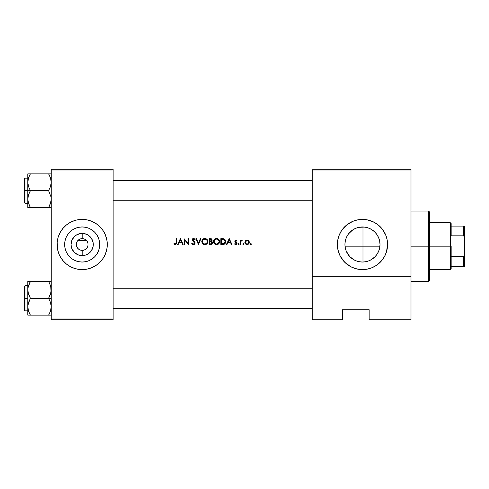 <?xml version="1.0" encoding="UTF-8"?>
<svg xmlns="http://www.w3.org/2000/svg" width="489" height="489" viewBox="0 0 489 489"><rect width="100%" height="100%" fill="white"/><g stroke="black" fill="none" stroke-linecap="round" stroke-linejoin="round"><path stroke-width="0.73" d="M81.119 250.258L82.183 250.356A5.856 5.856 0 0 0 88.038 244.5A5.856 5.856 0 0 0 82.183 238.644A5.856 5.856 0 0 0 76.327 244.5A5.856 5.856 0 0 0 82.183 250.356L82.183 255.613A11.113 11.113 0 0 1 71.07 244.5A11.113 11.113 0 0 1 82.183 233.387L82.183 238.644A5.856 5.856 0 0 1 88.038 244.5A5.856 5.856 0 0 1 82.183 250.356A5.856 5.856 0 0 1 76.327 244.5A5.856 5.856 0 0 1 82.183 238.644L82.183 233.387L86.437 234.237L88.356 235.264L91.419 238.326L93.081 242.33L93.295 244.5L93.081 246.67L91.419 250.674L88.356 253.736L86.437 254.763L84.352 255.399L80.013 255.399L77.928 254.763L74.322 252.355L71.914 248.754L71.284 246.67L71.07 244.5L71.914 240.246L74.322 236.645L76.009 235.264L80.013 233.601L82.183 233.387A11.113 11.113 0 0 1 93.295 244.5A11.113 11.113 0 0 1 82.183 255.613L82.183 250.356L81.742 250.344M79.64 249.775L78.772 249.262M76.394 245.417L76.443 243.314L76.632 246.377L78.374 248.95M82.183 262.037A17.537 17.537 0 0 1 64.646 244.5A17.537 17.537 0 0 1 82.183 226.963L85.606 227.299L88.894 228.296L91.926 229.916L94.585 232.098L96.761 234.757L98.387 237.788L99.383 241.077L99.719 244.5L99.383 247.923L98.387 251.212L96.761 254.243L94.585 256.902L91.926 259.084L88.894 260.704L85.606 261.701L82.183 262.037L78.76 261.701L75.471 260.704L72.439 259.084L69.78 256.902L67.598 254.243L65.978 251.212L64.982 247.923L64.646 244.5L64.982 241.077L65.978 237.788L67.598 234.757L69.78 232.098L72.439 229.916L75.471 228.296L78.76 227.299L82.183 226.963A17.537 17.537 0 0 1 99.719 244.5A17.537 17.537 0 0 1 82.183 262.037M58.998 254.115A25.098 25.098 0 0 0 60.043 256.328L62.781 260.423L66.26 263.901L70.349 266.639L74.896 268.522A25.098 25.098 0 0 0 77.286 269.121L82.183 269.598A25.098 25.098 0 0 1 57.079 244.5A25.098 25.098 0 0 1 82.183 219.402L77.286 219.879A25.098 25.098 0 0 0 74.909 220.478L70.349 222.361L66.26 225.099L62.781 228.577L60.043 232.666A25.098 25.098 0 0 0 58.998 234.885M74.878 220.484A25.098 25.098 0 0 0 64.45 226.731M64.414 226.768A25.098 25.098 0 0 0 60.043 232.666L58.992 234.897A25.098 25.098 0 0 0 57.079 244.476M57.079 244.524A25.098 25.098 0 0 0 58.986 254.097L60.043 256.334A25.098 25.098 0 0 0 64.414 262.232M64.45 262.269A25.098 25.098 0 0 0 74.878 268.516M355.729 260.692L359.018 261.694L362.471 262.037A17.537 17.537 0 0 1 344.934 244.5A17.537 17.537 0 0 1 362.471 226.963L359.018 227.306L355.729 228.308L359.054 227.299L364.678 227.104M354.739 260.24L350.075 256.902L347.893 254.243L346.273 251.212L345.271 247.923L344.934 244.5L345.271 241.077L346.273 237.788L347.893 234.757L350.075 232.098L352.728 229.916L348.578 233.803M351.304 258.021L354.152 259.934M344.934 244.451L345.258 247.85L346.255 251.175L349.586 256.395M345.436 248.663L346.261 251.181M344.751 262.275A25.098 25.098 0 0 0 362.471 269.598A25.098 25.098 0 0 1 337.373 244.5A25.098 25.098 0 0 1 362.471 219.402A25.098 25.098 0 0 0 357.575 219.879L352.869 221.309A25.098 25.098 0 0 0 344.745 226.731M344.702 226.774A25.098 25.098 0 0 0 341.615 230.533M352.869 221.309L346.548 225.099L341.603 230.557A25.098 25.098 0 0 0 344.702 262.226M364.666 261.902L366.114 261.658M370.962 259.848L369.372 260.625M367.905 261.175L369.568 260.539M373.682 257.984L372.361 258.987M376.139 255.49L374.971 256.798M378.119 252.422L377.111 254.158M379.495 248.724L378.706 251.144M379.696 247.819L380.008 244.439L379.666 241.053L378.682 237.801L379.666 241.053L380.008 244.439L379.684 247.874M379.666 241.053L380.008 244.5L379.672 247.923L378.675 251.212L377.056 254.243L374.874 256.902L372.215 259.084L369.183 260.704L365.894 261.701L362.471 262.037L359.018 261.694L355.76 260.704M377.086 234.806L378.26 236.859M374.953 232.177L373.724 231.046M369.366 228.375L370.955 229.152M366.12 227.348L367.985 227.85M356.738 227.929L359.036 227.306M359.018 227.306L362.471 226.963L365.894 227.299L369.183 228.296L372.215 229.916L374.874 232.098L377.056 234.757L378.675 237.788L379.672 241.077M352.63 229.989L355.76 228.296M355.057 228.607L355.729 228.308M350.093 232.079L350.607 231.584M346.298 237.721L347.074 236.108M345.301 240.936L345.833 238.962M344.934 244.396L345.13 241.884M345.258 247.85L344.947 245.117M347.868 254.207L346.915 252.599M352.703 259.066L352.178 258.699M359.005 261.688L356.994 261.163M76.443 243.314L76.694 242.452M82.617 250.344L84.255 249.977M85.172 249.537L85.593 249.262M88.032 244.298L87.977 245.344L88.032 244.298M87.672 242.452L86.975 241.138L87.916 243.32M178.173 244.5L177.605 244.5L180.38 238.644L183.161 244.5L182.586 244.5L181.719 242.623L179.066 242.623L178.173 244.5L177.605 244.5L178.173 244.5L179.066 242.623L181.719 242.623L182.586 244.5L183.161 244.5L180.453 238.644L183.161 244.5L182.586 244.5M192.739 244.482L191.719 243.369L192.421 244.28L193.662 244.647L192.421 244.28L191.719 243.369L192.214 243.076L193.607 244.048L194.64 243.161L192.116 240.099L192.519 238.87L193.778 238.51L195.099 239.482L194.622 239.842L193.161 239.139L192.648 240.05L194.714 241.969L195.172 243.064L194.848 243.999L193.815 244.622M201.786 241.749L202.281 239.879L203.644 238.73L205.435 238.546L207.036 239.378L207.886 240.961L207.715 242.752L206.584 244.139L205.472 244.598L203.968 244.531L202.684 243.766L201.786 241.749L202.684 243.766L203.681 244.433L206.052 244.427L207.715 242.752L207.935 241.572L207.428 239.842L206.022 238.705L204.219 238.553L202.654 239.408L202.006 240.417L201.78 241.597L202.299 243.308L203.687 244.433L204.714 244.647M213.497 241.749L213.993 239.879L215.356 238.73L217.147 238.546L218.754 239.378L219.598 240.961L219.433 242.752L218.296 244.139L217.183 244.598L215.68 244.531L214.396 243.766L213.497 241.749L214.396 243.766L215.398 244.433L217.764 244.427L219.433 242.752L219.653 241.572L219.145 239.842L217.739 238.705L215.936 238.553L214.365 239.408L213.717 240.417L213.717 242.776L214.402 243.766L214.005 243.302L215.398 244.433L216.431 244.647M226.982 244.5L226.407 244.5L229.188 238.644L231.963 244.5L231.395 244.5L230.527 242.623L227.874 242.623L226.982 244.5L226.407 244.5L226.982 244.5L227.874 242.623L230.527 242.623L231.395 244.5L231.963 244.5L229.262 238.644L231.963 244.5L231.395 244.5M238.204 243.993L238.687 243.601L239.176 244.084L239.035 243.742L238.687 243.601L239.176 244.084L238.687 244.573L238.198 244.084L238.687 243.601L238.277 243.815L239.139 243.901L238.779 244.567L238.204 244.182L238.589 244.567M243.791 243.901L243.339 244.573L242.886 243.901L243.687 243.742L243.436 244.567L242.862 244.182L243.687 244.433L243.687 243.742L242.996 243.742L242.856 244.084L243.339 243.601L243.828 244.084L243.339 244.573L242.856 244.084L243.339 243.601L243.828 244.084L243.339 244.573L242.856 244.084L243.339 243.601L242.862 243.993M250.833 243.608L251.413 244.084L250.924 244.573L250.447 244.182L250.924 243.601L251.407 244.182L250.582 244.433L251.413 244.084L250.582 243.742L250.435 244.084L250.924 243.601L251.413 244.09M245.331 241.016L247.33 240.154L248.98 241.181L249.145 243.222L247.532 244.543L245.527 243.938L244.965 241.749L245.331 241.016L244.879 242.373L245.527 243.938L246.242 244.421L247.947 244.421L249.145 243.222L249.311 242.373L248.724 240.851L247.098 240.148L245.466 240.851L247.098 240.148L248.491 240.625M240.753 244.5L240.227 244.5L240.753 244.5L240.227 244.5L240.227 240.221L240.753 240.221L240.753 240.851L241.474 240.203L242.251 240.295L240.894 241.432L240.753 244.5L240.955 241.273L242.251 240.295L241.474 240.203L240.753 240.851L240.753 240.221L240.227 240.221L240.227 244.5L240.227 240.221L240.753 240.221M235.472 240.221L235.117 240.472L235.9 240.148L236.994 240.753L235.79 240.148L236.994 240.753L236.639 241.12L235.79 240.68L235.356 241.138L237.024 242.99L236.982 243.822L236.297 244.488L234.592 243.993L234.94 243.601L236.071 244.005L236.529 243.498L234.867 241.615L234.891 240.839L235.576 240.191M222.666 244.5L220.851 244.5L220.851 238.644L224.298 239.042L225.233 239.958L225.661 241.645L225.209 243.333L224.378 244.152L220.851 244.5L223.834 244.372L225.466 242.801L225.563 240.777L224.665 239.286L223.436 238.736L220.851 238.644L220.851 244.5L220.851 238.644L222.507 238.65M210.722 244.5L209.139 244.5L210.722 244.5L209.139 244.5L209.139 238.644L211.816 239.17L212.134 240.282L211.468 241.34L212.587 242.709L212.024 244.072L210.722 244.5L212.446 243.522L212.495 242.275L211.468 241.34L212.079 240.551L212.049 239.567L211.382 238.828L209.139 238.644L209.139 244.5L209.139 238.644L210.282 238.644M198.479 244.5L195.924 238.644L196.486 238.644L198.436 243.259L200.392 238.644L200.955 238.644L198.479 244.5L200.955 238.644L200.392 238.644L198.436 243.259L196.486 238.644L195.924 238.644L198.4 244.5L195.924 238.644L196.486 238.644L198.436 243.259L200.392 238.644L200.955 238.644L198.479 244.5M184.585 244.5L184.585 239.903L184.585 244.5L184.06 244.5L184.06 238.644L188.039 243.253L188.039 238.644L188.565 238.644L188.565 244.5L184.585 239.903L188.565 244.5L188.565 238.644L188.039 238.644L188.039 243.253L184.06 238.644L184.06 244.5L184.585 244.5L184.06 244.5L184.06 238.644L188.039 243.253M176.022 242.782L176.028 238.644L176.553 238.644L176.431 243.828L175.184 244.653L173.772 243.974L174.084 243.522L175.563 243.962L176.028 242.538L175.667 243.895L174.084 243.522L173.772 243.974L175.184 244.653L176.358 243.993L176.553 238.644L176.028 238.644L175.997 243.229M411.004 319.8L369.164 319.8L411.004 319.8L411.004 170.031L411.004 276.297L312.269 276.297L312.269 170.031L411.004 170.031L411.004 169.2L312.269 169.2L411.004 169.2L411.004 170.031L312.269 170.031L312.269 319.8L312.269 276.297L411.004 276.297L411.004 319.8M78.081 240.319L86.278 240.319L78.081 240.319M51.223 170.031L113.142 170.031L113.142 318.969L51.223 318.969L51.223 169.2L113.142 169.2L51.223 169.2L51.223 319.8L51.223 318.969L113.142 318.969L113.142 169.2L113.142 170.031L51.223 170.031M77.286 219.879L74.896 220.478M60.043 232.666L58.16 237.214L57.201 242.037L57.561 249.396L58.992 254.103L58.16 251.786M72.574 267.691L77.286 269.121M82.183 269.598L87.079 269.121L91.785 267.691L96.125 265.368L99.933 262.251L103.051 258.443L105.373 254.103L106.798 249.396L107.28 244.5L106.798 239.604L105.373 234.897L103.051 230.557L99.933 226.749L96.125 223.632L91.785 221.309L87.079 219.879L82.183 219.402A25.098 25.098 0 0 1 107.28 244.5A25.098 25.098 0 0 1 82.183 269.598M113.142 319.8L51.223 319.8L113.142 319.8L113.142 318.969L113.142 319.8M341.603 230.557L339.287 234.897L337.856 239.604L337.496 246.963L338.455 251.786L340.338 256.334L344.727 262.251L350.644 266.639L355.185 268.522L360.014 269.482L367.373 269.121L372.08 267.691L376.42 265.368L381.878 260.423L384.611 256.334L386.493 251.786L387.575 244.5L387.092 239.604L385.662 234.897L381.878 228.577L378.394 225.099L374.305 222.361L367.373 219.879L362.471 219.402L357.575 219.879M342.392 319.8L312.269 319.8L342.392 319.8L342.392 309.763L369.164 309.763L369.164 319.8L369.164 309.763L342.392 309.763L342.392 319.8M372.062 221.303A25.098 25.098 0 0 0 362.471 219.402A25.098 25.098 0 0 1 387.575 244.5A25.098 25.098 0 0 1 362.471 269.598A25.098 25.098 0 0 0 376.414 265.374M376.426 265.368A25.098 25.098 0 0 0 378.376 263.919M378.419 263.889A25.098 25.098 0 0 0 380.21 262.263M380.234 262.232A25.098 25.098 0 0 0 384.605 256.346M384.617 256.322A25.098 25.098 0 0 0 385.656 254.115M385.668 254.097A25.098 25.098 0 0 0 386.487 251.804M386.499 251.768A25.098 25.098 0 0 0 387.086 249.414M387.092 249.384A25.098 25.098 0 0 0 387.453 246.988M387.459 246.933A25.098 25.098 0 0 0 387.575 244.531M387.575 244.469A25.098 25.098 0 0 0 387.453 242.067M387.453 242.012A25.098 25.098 0 0 0 387.099 239.628M387.086 239.579A25.098 25.098 0 0 0 386.499 237.232M386.487 237.196A25.098 25.098 0 0 0 384.617 232.678M384.605 232.66A25.098 25.098 0 0 0 380.234 226.762M380.216 226.743A25.098 25.098 0 0 0 378.413 225.111M378.382 225.081A25.098 25.098 0 0 0 372.098 221.315M355.185 220.478L354.745 220.618M346.548 225.099L344.727 226.749M362.471 226.963A17.537 17.537 0 0 1 380.008 244.5A17.537 17.537 0 0 1 362.471 262.037L359.054 261.701M369.556 228.461L366.365 227.403M378.694 237.825L377.074 234.787M377.123 234.861L376.139 233.51M377.166 254.078L378.688 251.187M375.809 255.894L376.328 255.252M371.078 259.781L375.069 256.701M87.079 269.121A25.098 25.098 0 0 0 89.45 268.522M89.487 268.516A25.098 25.098 0 0 0 99.909 262.269M99.952 262.232A25.098 25.098 0 0 0 105.367 254.115M104.316 256.334L105.373 254.103A25.098 25.098 0 0 0 107.28 244.524M107.28 244.476A25.098 25.098 0 0 0 105.379 234.903L106.205 237.214M105.367 234.885A25.098 25.098 0 0 0 99.952 226.768M99.909 226.731A25.098 25.098 0 0 0 89.487 220.484M91.785 221.309L89.469 220.478A25.098 25.098 0 0 0 87.079 219.879M98.106 263.901L98.668 263.43M107.164 246.963L107.28 244.5M66.26 225.099L65.697 225.57M57.201 242.037L57.079 244.5M96.761 254.243L98.387 251.212M91.926 229.916L88.894 228.296M67.598 234.757L65.978 237.788M72.439 259.084L75.471 260.704M87.727 246.377L87.977 245.344M85.991 248.95L86.706 248.223M251.413 244.084L250.924 244.573L251.413 244.084L250.924 244.573L251.413 244.084L251.022 243.608M251.199 244.494L250.435 244.084L250.826 244.567M250.735 243.632L250.447 243.993M249.292 242.079L248.858 241.01M248.98 241.187L249.152 241.523M249.274 242.807L248.669 243.938L249.304 242.587M247.947 244.421L248.669 243.938M247.746 244.494L247.318 244.567M245.521 243.938L246.878 244.567M245.117 243.381L244.891 242.587M245.466 240.851L244.916 241.957M248.18 241.071L248.785 242.373L248.296 243.571L247.098 244.048L245.894 243.571L245.405 242.373L245.82 241.26L247.672 240.771M248.779 242.538L248.779 242.208M248.504 241.425L248.155 241.046M246.45 243.932L247.263 244.042M245.417 242.208L245.417 242.538M247.263 240.68L245.784 241.303L246.444 240.796M245.686 241.432L245.441 242.031M246.205 240.319L245.631 240.692M248.388 240.545L247.99 240.319M243.247 244.567L242.856 244.084L243.339 243.601M240.753 240.851L241.01 240.509M241.914 240.154L242.251 240.295L241.963 240.747L241.529 240.692M241.792 240.148L242.251 240.295L241.792 240.148M241.694 240.674L240.845 241.59M241.377 240.765L240.894 241.432M240.753 243.064L240.759 242.55M240.777 242.141L240.826 241.682M239.139 244.274L238.687 244.573L239.176 244.084L238.779 243.608M238.956 244.494L239.176 244.084L238.687 244.573L238.198 244.084M236.639 241.12L236.994 240.753L236.639 241.12L235.9 240.674L236.639 241.12M235.955 240.674L235.343 241.248L235.704 240.704L236.487 240.955M235.49 241.633L235.356 241.138L236.352 242.226M234.592 243.993L234.842 244.243L234.94 243.601L234.592 243.993L235.82 244.573L236.707 244.225L237.024 242.99L236.101 242.073L236.896 242.715M236.707 242.495L235.551 241.707M237.061 243.491L237.024 242.99M236.37 244.457L236.884 244.005M234.708 244.127L235.221 244.457M236.199 243.944L236.548 243.363L235.79 244.048L234.94 243.601L236.016 244.017M236.542 243.43L236.309 243.858M236.401 242.954L235.013 241.927L236.37 242.917M235.545 242.391L234.928 241.774M235.013 241.927L234.818 241.266M235.117 240.472L234.891 240.839L235.117 240.472M235.936 241.982L235.625 241.768M235.343 241.248L235.686 240.716M229.188 238.644L226.407 244.5L229.188 238.644M229.219 239.787L230.252 242.024L228.161 242.024L229.219 239.787L228.161 242.024L230.252 242.024L229.219 239.787M225.233 239.958L224.934 239.549M225.533 240.674L225.429 240.35M225.655 241.425L225.557 240.771M225.582 242.416L225.655 241.792M224.958 243.669L225.209 243.333M223.821 244.372L224.378 244.152M225.105 241.23L224.329 243.436L221.376 243.901L221.376 239.243L223.931 239.537L225.111 241.273M223.143 239.317L221.376 239.243L221.376 243.901L223.216 243.846M225.044 240.918L225.111 241.279M224.922 240.576L223.479 239.378M222.892 243.877L223.889 243.693M223.895 243.687L224.952 242.63M224.659 239.286L224.298 239.035M223.76 239.469L224.751 240.252M224.787 242.941L224.041 243.62M213.497 241.444L213.717 240.417M214.194 239.598L213.84 240.142M215.643 238.626L216.23 238.51L215.643 238.626M216.841 238.504L217.232 238.559M217.746 238.711L218.748 239.372L217.14 238.54M219.647 241.419L219.598 240.961M219.145 243.284L219.647 241.719M218.754 243.754L218.302 244.139L218.76 243.754M217.55 244.506L218.039 244.298M217.183 244.598L216.578 244.653M214.977 244.219L214.408 243.773M216.682 239.097L218.369 239.799L219.127 241.566L218.375 243.351L216.56 244.048L214.775 243.351L214.017 241.597L214.121 242.318L214.585 240.007L216.438 239.097M219.029 240.857L218.18 239.641L218.907 240.533M217.709 239.359L217.305 239.2M217.055 244.005L217.532 243.87M218.436 243.29L219.017 242.318M219.078 242.061L218.699 242.972M215.154 243.65L214.775 243.351M216.065 239.139L214.763 239.818L216.071 239.139M214.494 240.123L214.017 241.597L214.206 240.625M215.356 238.73L214.83 239.017M213.724 242.776L214.011 243.308M219.53 240.661L218.748 239.372M216.071 244.011L216.56 244.048M214.023 241.468L214.029 241.841M217.843 239.427L218.369 239.799L217.849 239.427M211.816 239.17L212.11 239.763L210.948 238.693M212.14 240.093L211.994 239.445M212.367 242.006L212.049 241.645M212.587 242.709L212.519 242.342M212.581 243.027L212.458 243.498M211.193 244.457L212.024 244.072M210.594 239.249L209.665 239.243L211.254 239.427L211.468 240.612L209.665 241.12L209.665 239.243L209.665 241.12L211.114 240.936M211.584 239.861L211.315 239.469M211.272 239.439L210.808 239.274M210.857 241.04L211.419 240.68M211.291 240.814L211.578 240.368M209.665 241.719L211.107 241.792L209.665 241.719L209.665 243.901L209.665 241.719M211.462 241.914L212.067 242.837L211.107 241.792L210.288 241.725M212.024 243.106L212.049 242.654M211.291 241.847L212.067 242.837L211.499 243.724L209.665 243.901L210.692 243.895M211.468 241.921L211.902 242.293L211.468 241.921M212.067 242.837L211.902 242.293M211.071 240.961L210.704 241.071M202.006 240.417L202.654 239.408M202.483 239.598L203.112 239.017M203.644 238.73L203.332 238.883M205.129 238.504L205.514 238.559M207.868 240.894L207.428 239.836L206.016 238.705L207.043 239.384M207.935 241.413L207.886 240.961M207.935 241.719L207.886 242.171M207.434 243.284L207.715 242.752M207.043 243.754L206.584 244.139L207.049 243.754M206.058 244.421L206.584 244.139M205.735 244.537L206.052 244.427M204.867 244.653L205.472 244.598M203.259 244.219L202.299 243.308M202.085 242.947L201.951 242.623M204.97 239.097L206.658 239.799L207.409 241.566L206.664 243.351L204.848 244.048L203.063 243.351L202.305 241.597L202.409 242.318L202.874 240.007L204.726 239.097M207.312 240.857L206.468 239.641M207.189 240.533L206.462 239.641M205.343 244.005L205.82 243.87M206.474 243.51L207.305 242.318M207.367 242.061L206.981 242.972M203.442 243.65L203.063 243.351M204.353 239.139L203.051 239.818L204.353 239.139M204.145 239.188L203.051 239.818M202.495 240.631L202.305 241.597L202.782 240.117M206.022 238.705L205.429 238.54M202.305 241.468L202.318 241.841M203.241 239.653L203.882 239.28M193.497 244.653L194.665 244.2L195.172 243.064L194.714 241.969L192.727 240.252L192.684 239.531L193.656 239.109L194.622 239.842L195.099 239.482L194.799 239.109L193.259 238.516L192.519 238.87L192.091 239.861L192.421 240.753L194.439 242.483L194.286 243.785L193.033 243.944L192.214 243.076L191.719 243.369L192.214 243.076L192.446 243.43L192.214 243.076M192.562 243.565L192.324 243.253M192.813 243.803L193.289 244.029M194.109 243.901L193.607 244.048M193.937 241.976L194.622 243.265L194.329 242.348M192.47 240.808L192.091 239.861M192.104 239.72L192.201 239.323M194.714 239.023L194.011 238.565M194.952 239.292L194.622 239.842M193.992 239.225L194.304 239.476M193.827 239.152L193.167 239.133M193.014 239.2L193.571 239.097M192.623 239.757L193.008 240.594L192.617 239.836M193.791 241.175L194.567 241.81M194.867 242.159L194.274 241.548M195.172 243.064L195.044 242.477M192.024 243.858L192.929 244.555M194.451 244.372L194.903 243.925M192.855 240.435L192.623 239.946M192.635 239.677L192.886 239.286M192.336 239.078L192.122 239.586M194.439 242.483L194.64 242.978M192.733 243.736L192.446 243.43M188.039 238.644L188.565 238.644L188.448 244.5M180.38 238.644L177.605 244.5L180.38 238.644M180.41 239.787L181.443 242.024L179.353 242.024L180.41 239.787L179.353 242.024L181.443 242.024L180.41 239.787M176.028 238.644L176.553 238.644L176.553 242.599M176.547 242.954L176.523 243.345M176.474 243.656L176.358 243.993M175.184 244.653L175.869 244.494M175.086 244.647L174.255 244.359M174.83 243.962L174.084 243.522L174.83 243.962L174.084 243.522L173.772 243.974L174.414 244.451M175.942 243.504L175.563 243.962M176.022 242.862L175.991 243.265M245.527 241.725L245.435 242.043M225.129 241.817L225.129 241.462M214.121 240.863L214.029 241.346M204.359 244.011L204.848 244.048M202.409 240.863L202.318 241.346M428.572 246.175L428.572 281.316L428.572 246.175L411.004 246.175L428.572 246.175L428.572 211.034L428.572 246.175L429.409 246.175L428.572 246.175M429.409 280.478L429.409 246.175L429.409 280.478L428.572 281.316L411.004 281.316M362.979 246.175L362.979 262.031L362.979 246.175L379.929 246.175L345.014 246.175L362.979 246.175L362.979 226.969L362.979 246.175M429.409 211.871L429.409 246.175L429.409 211.871L428.572 211.034L411.004 211.034M312.269 200.741L113.142 200.741L312.269 200.741M27.897 200.741L27.983 201.297M27.897 180.661L28.246 178.895M113.142 180.661L312.269 180.661L113.142 180.661M51.119 200.741L50.495 203.461L48.619 207.538L50.758 202.574M51.119 180.661L51.039 180.105M49.744 283.626L51.033 287.666L51.223 289.879L50.501 294.201L48.619 298.302L51.223 298.302L48.619 298.302L50.489 302.367L51.223 306.719L50.501 311.041L48.619 315.136L49.67 313.131L48.619 315.136L30.404 315.136L28.527 311.071L27.8 306.719L28.521 302.398L30.404 298.302L27.989 292.092L27.983 287.703L30.404 281.462L29.352 283.467L30.404 281.462L27.8 281.462L27.8 298.302L24.951 298.302L24.951 310.851L24.951 298.302L24.45 298.302L24.45 310.35L24.45 286.248L24.951 285.747L24.951 310.851L24.45 310.35L24.45 298.302L27.8 298.302L27.8 315.136L51.033 315.136M27.897 308.339L27.983 304.543L30.404 298.302L48.619 298.302L30.404 298.302L28.527 294.231L27.8 289.879L27.8 315.136L28.527 315.136L27.8 315.136M29.279 312.972L28.527 311.059M50.77 310.124L51.021 308.975M51.119 288.259L51.039 287.703M50.789 286.548L51.039 292.055L48.619 298.302L50.489 302.367L51.223 306.719L51.039 308.895L49.609 313.253M27.989 287.666L28.246 286.493M51.223 281.462L30.404 281.462L48.619 281.462L50.489 285.527M24.951 298.302L24.951 285.747L24.951 298.302M24.45 298.302L24.45 286.248L24.45 298.302M29.682 282.789L30.404 281.462L27.8 281.462L27.8 289.879L28.264 286.426M29.358 281.462L30.404 281.462L28.527 285.527M28.527 281.462L29.352 281.462M27.983 315.136L30.404 315.136L29.285 312.984L29.921 314.268M29.756 315.136L29.358 315.136L29.756 315.136M28.264 310.173L28.521 311.041L28.264 310.173M51.033 281.462L48.619 281.462L49.67 283.467L48.619 281.462L49.664 281.462L48.619 281.462L49.67 283.467M49.267 315.136L48.619 315.136L49.352 313.785M48.619 315.136L49.737 312.984M50.77 286.475L51.021 287.624M27.897 288.259L27.983 287.703M50.758 310.173L50.495 311.059M51.119 308.339L51.039 308.895M49.102 174.732L48.619 173.864L51.223 173.864L48.619 173.864L50.495 177.947L51.223 182.281L50.501 186.602L48.619 190.698L30.404 190.698L28.527 186.633L27.8 182.281L27.8 190.698L30.404 190.698L28.527 186.633L27.8 182.281L28.521 177.959L30.404 173.864L29.352 175.869L30.404 173.864L48.619 173.864L50.489 177.929L51.223 182.281L50.501 186.602L48.619 190.698L51.033 196.908L51.223 199.121L50.489 203.473M50.77 178.876L51.021 180.025M28.252 202.525L27.8 199.121L27.8 207.538L48.619 207.538L30.404 207.538L28.234 202.452M51.223 207.538L49.664 207.538L51.223 207.538M50.77 202.525L51.021 201.376L50.77 202.525M27.989 173.864L27.8 182.281L27.8 173.864L29.352 173.864M29.285 205.38L30.404 207.538L29.358 207.538L30.404 207.538L28.527 203.473L27.8 199.121L28.521 194.799L30.404 190.698L48.619 190.698L51.033 196.908L51.039 201.297M29.756 173.864L28.521 173.864L30.404 173.864L28.527 177.929M28.264 178.827L27.8 182.281L27.8 207.538L28.527 207.538L27.8 207.538M49.737 205.38L48.619 207.538L50.495 207.538M50.789 178.95L50.495 177.941M29.358 173.864L48.619 173.864L49.744 176.028M113.142 288.259L312.269 288.259L113.142 288.259M312.269 308.339L113.142 308.339L312.269 308.339M24.951 190.698L24.951 178.149L24.951 190.698L27.8 190.698L24.951 190.698L24.951 203.253L24.45 202.752L24.45 178.65L24.951 203.253L24.951 190.698L24.45 190.698L24.45 178.65L24.951 178.149L24.951 190.698M49.34 206.211L48.619 207.538L49.664 207.538L48.619 207.538L49.67 205.533M24.45 190.698L24.45 202.752L24.45 190.698M28.527 203.473L27.989 201.334M27.989 207.538L30.404 207.538L29.352 205.533M29.352 192.709L30.404 190.698L27.8 190.698L27.8 199.121L27.983 196.945L29.352 192.709M30.404 173.864L29.67 175.215M50.777 202.507L51.021 201.376M50.495 173.864L51.033 173.864L50.495 173.864M451.164 266.254L451.164 246.175L450.326 246.175L450.326 269.598L450.326 246.175L429.409 246.175L450.326 246.175L450.326 222.746L450.326 246.175L451.164 246.175L451.164 268.767L451.164 266.254L464.55 266.254L464.55 254.543L463.713 256.523L451.164 256.523L463.713 256.523L463.713 266.254L463.713 256.523L464.55 254.543L464.55 266.254L451.164 266.254M451.164 235.826L451.164 223.583L451.164 235.826L463.713 235.826L464.55 237.807L464.55 254.543L464.55 226.095L451.164 226.095L463.713 226.095L463.713 235.826L463.713 226.095L464.55 226.095L464.55 237.807L463.713 235.826L451.164 235.826M27.8 310.851L24.951 310.851M27.8 285.747L24.951 285.747M27.8 178.149L24.951 178.149M27.8 203.253L24.951 203.253M451.164 268.767L450.326 269.598L429.409 269.598M429.409 222.746L450.326 222.746L451.164 223.583"/></g></svg>
